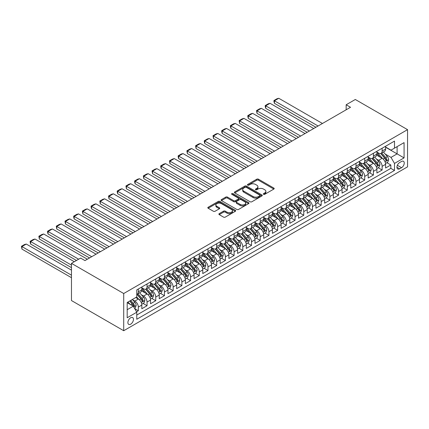 <?xml version="1.0" encoding="UTF-8"?>
<svg xmlns="http://www.w3.org/2000/svg" width="429" height="429" viewBox="0 0 429 429"><rect width="100%" height="100%" fill="white"/><g stroke="black" fill="none" stroke-linecap="round" stroke-linejoin="round"><path stroke-width="0.64" d="M263.567 194.305A0.847 0.488 0 0 0 264.763 194.305L273.841 189.066A1.207 0.697 0 0 0 274.195 188.572A1.207 0.697 0 0 0 273.841 188.079L258.456 179.193A1.207 0.697 0 0 0 256.751 179.193L247.667 184.438A0.847 0.488 0 0 0 247.42 184.781A0.847 0.488 0 0 0 247.667 185.13A0.847 0.488 0 0 0 248.868 185.13L250.043 184.449A3.866 2.231 0 0 1 255.512 184.449L256.794 185.189A3.866 2.231 0 0 1 257.926 186.771A3.866 2.231 0 0 1 256.794 188.347L255.62 189.028A0.847 0.488 0 0 0 255.368 189.371A0.847 0.488 0 0 0 255.62 189.72A0.847 0.488 0 0 0 256.815 189.72L257.99 189.039A3.866 2.231 0 0 1 263.46 189.039L264.741 189.779A3.866 2.231 0 0 1 265.873 191.361A3.866 2.231 0 0 1 264.741 192.937L263.567 193.613A0.847 0.488 0 0 0 263.315 193.962A0.847 0.488 0 0 0 263.567 194.305L263.567 193.613M130.673 324.185A3.941 2.274 120 0 0 133.247 320.71A3.941 2.274 120 0 0 132.647 317.557A3.941 2.274 120 0 0 130.673 317.75A3.941 2.274 120 0 0 128.099 321.224A3.941 2.274 120 0 0 128.705 324.378A3.941 2.274 120 0 0 130.673 324.185M219.23 213.637A1.207 0.697 0 0 0 218.876 214.13A1.207 0.697 0 0 0 219.23 214.623L223.547 217.117A1.207 0.697 0 0 0 225.257 217.117L235.339 211.293A1.207 0.697 0 0 0 235.693 210.8A1.207 0.697 0 0 0 235.339 210.307L219.959 201.426A1.207 0.697 0 0 0 218.248 201.426L208.162 207.245A1.207 0.697 0 0 0 207.808 207.738A1.207 0.697 0 0 0 208.162 208.231L213.379 211.245A1.207 0.697 0 0 0 215.085 211.245L219.401 208.751A1.207 0.697 0 0 0 219.755 208.258A1.207 0.697 0 0 0 219.401 207.765L216.817 206.274A3.234 1.866 0 0 1 215.873 204.949A3.234 1.866 0 0 1 217.868 203.228A3.234 1.866 0 0 1 221.391 203.63L231.515 209.481A3.234 1.866 0 0 1 232.464 210.8A3.234 1.866 0 0 1 230.47 212.521A3.234 1.866 0 0 1 226.946 212.119L225.257 211.143A1.207 0.697 0 0 0 223.547 211.143L219.23 213.637L219.23 214.623M407.55 129.649L355.309 99.485L346.165 104.767L350.52 107.277L84.963 260.596L80.614 258.081L71.471 263.358L123.713 293.522L407.55 129.649L407.55 166.849L123.713 330.721L123.713 293.522M250.128 201.769A1.207 0.697 0 0 0 251.834 201.769L261.921 195.946A1.207 0.697 0 0 0 262.275 195.452A1.207 0.697 0 0 0 261.921 194.959L246.536 186.079A1.207 0.697 0 0 0 244.825 186.079L234.743 191.902A1.207 0.697 0 0 0 234.39 192.396A1.207 0.697 0 0 0 234.743 192.889L250.128 201.769M232.132 194.487A0.847 0.488 0 0 1 232.99 194.61L232.99 193.602L248.632 202.633A1.207 0.697 0 0 1 248.986 203.126A1.207 0.697 0 0 1 248.632 203.619L238.545 209.443A1.207 0.697 0 0 1 236.835 209.443L221.455 200.563L221.455 199.576A1.207 0.697 0 0 0 221.101 200.07A1.207 0.697 0 0 0 221.455 200.563M221.455 199.576L225.772 197.083A1.207 0.697 0 0 1 227.477 197.083L233.719 200.686A1.207 0.697 0 0 0 235.424 200.686L238.288 199.029A1.207 0.697 0 0 0 238.642 198.536A1.207 0.697 0 0 0 238.288 198.042L231.794 194.294A0.847 0.488 0 0 1 231.547 193.951A0.847 0.488 0 0 1 232.068 193.495A0.847 0.488 0 0 1 232.99 193.602M136.529 311.808L138.336 310.762L134.722 308.676M132.668 299.801L134.856 301.061A4.923 2.842 60 0 1 138.336 307.094L141.822 305.083L141.822 308.751L147.045 305.738L143.082 303.448M141.377 294.771L143.559 296.037A4.923 2.842 60 0 1 147.045 302.064L150.525 300.053L150.525 303.727L155.754 300.708L151.791 298.423M150.08 289.747L152.268 291.007A4.923 2.842 60 0 1 155.754 297.04L159.234 295.029L159.234 298.697L164.457 295.683L160.494 293.393M158.789 284.717L160.977 285.982A4.923 2.842 60 0 1 164.457 292.015L167.943 290.004L167.943 293.672L173.166 290.658L169.203 288.368M167.498 279.692L169.68 280.952A4.923 2.842 60 0 1 173.166 286.985L176.646 284.974L176.646 288.647L181.869 285.628L177.912 283.344M176.201 274.667L178.389 275.927A4.923 2.842 60 0 1 181.869 281.96L185.355 279.949L185.355 283.617L190.578 280.604L186.615 278.314M184.91 269.637L187.098 270.903A4.923 2.842 60 0 1 190.578 276.93L194.064 274.919L194.064 278.593L199.287 275.574L195.324 273.289M193.618 264.613L195.801 265.873A4.923 2.842 60 0 1 199.287 271.906L202.767 269.895L202.767 273.563L207.99 270.549L204.032 268.259M202.322 259.583L204.51 260.848A4.923 2.842 60 0 1 207.99 266.881L211.476 264.87L211.476 268.538L216.699 265.524L212.736 263.234M211.03 254.558L213.218 255.818A4.923 2.842 60 0 1 216.699 261.851L220.179 259.84L220.179 263.513L225.407 260.494L221.444 258.21M219.734 249.533L221.922 250.793A4.923 2.842 60 0 1 225.407 256.826L228.888 254.815L228.888 258.483L234.111 255.469L230.148 253.18M228.442 244.503L230.63 245.769A4.923 2.842 60 0 1 234.111 251.796L237.596 249.791L237.596 253.459L242.819 250.439L238.856 248.155M237.151 239.479L239.334 240.739A4.923 2.842 60 0 1 242.819 246.772L246.3 244.761L246.3 248.429L251.523 245.415L247.565 243.125M245.855 234.448L248.042 235.714A4.923 2.842 60 0 1 251.523 241.747L255.008 239.736L255.008 243.404L260.231 240.39L256.269 238.1M254.563 229.424L256.751 230.684A4.923 2.842 60 0 1 260.231 236.717L263.717 234.706L263.717 238.379L268.94 235.36L264.977 233.076M263.272 224.399L265.454 225.659A4.923 2.842 60 0 1 268.94 231.692L272.42 229.681L272.42 233.349L277.643 230.335L273.686 228.046M271.975 219.369L274.163 220.635A4.923 2.842 60 0 1 277.643 226.662L281.129 224.657L281.129 228.325L286.352 225.305L282.389 223.021M280.684 214.344L282.872 215.605A4.923 2.842 60 0 1 286.352 221.637L289.832 219.627L289.832 223.294L295.061 220.281L291.098 217.991M289.393 209.314L291.575 210.58A4.923 2.842 60 0 1 295.061 216.613L298.541 214.602L298.541 218.27L303.764 215.256L299.807 212.966M298.096 204.29L300.284 205.55A4.923 2.842 60 0 1 303.764 211.583L307.25 209.572L307.25 213.245L312.473 210.226L308.51 207.942M306.805 199.265L308.987 200.525A4.923 2.842 60 0 1 312.473 206.558L315.953 204.547L315.953 208.215L321.182 205.201L317.219 202.912M315.508 194.235L317.696 195.501A4.923 2.842 60 0 1 321.182 201.533L324.662 199.523L324.662 203.19L329.885 200.171L325.922 197.887M324.217 189.21L326.405 190.471A4.923 2.842 60 0 1 329.885 196.503L333.371 194.493L333.371 198.16L338.594 195.147L334.631 192.862M332.925 184.18L335.108 185.446A4.923 2.842 60 0 1 338.594 191.479L342.074 189.468L342.074 193.136L347.297 190.122L343.339 187.832M341.629 179.156L343.817 180.416A4.923 2.842 60 0 1 347.297 186.449L350.783 184.438L350.783 188.111L356.006 185.092L352.043 182.808M350.337 174.131L352.525 175.391A4.923 2.842 60 0 1 356.006 181.424L359.491 179.413L359.491 183.081L364.714 180.067L360.751 177.778M359.046 169.101L361.229 170.367A4.923 2.842 60 0 1 364.714 176.399L368.195 174.388L368.195 178.056L373.418 175.037L369.46 172.753M367.75 164.076L369.937 165.337A4.923 2.842 60 0 1 373.418 171.369L376.903 169.358L376.903 173.026L382.126 170.013L382.126 166.345A4.923 2.842 -120 0 0 378.646 160.312L376.458 159.046M378.164 167.728L382.126 170.013M141.822 305.083A4.923 2.842 -120 0 0 138.336 299.051L135.725 297.544M150.525 300.053A4.923 2.842 -120 0 0 147.045 294.026L141.661 290.916M159.234 295.029A4.923 2.842 -120 0 0 155.754 288.996L150.364 285.886M167.943 290.004A4.923 2.842 -120 0 0 164.457 283.971L159.073 280.861M176.646 284.974A4.923 2.842 -120 0 0 173.166 278.941L167.782 275.836M185.355 279.949A4.923 2.842 -120 0 0 181.869 273.916L176.485 270.806M194.064 274.919A4.923 2.842 -120 0 0 190.578 268.892L185.194 265.782M202.767 269.895A4.923 2.842 -120 0 0 199.287 263.862L193.903 260.752M211.476 264.87A4.923 2.842 -120 0 0 207.99 258.837L202.606 255.727M220.179 259.84A4.923 2.842 -120 0 0 216.699 253.807L211.315 250.702M228.888 254.815A4.923 2.842 -120 0 0 225.407 248.782L220.018 245.672M237.596 249.791A4.923 2.842 -120 0 0 234.111 243.758L228.727 240.648M246.3 244.761A4.923 2.842 -120 0 0 242.819 238.728L237.435 235.623M255.008 239.736A4.923 2.842 -120 0 0 251.523 233.703L246.139 230.593M263.717 234.706A4.923 2.842 -120 0 0 260.231 228.673L254.847 225.568M272.42 229.681A4.923 2.842 -120 0 0 268.94 223.648L263.556 220.538M281.129 224.657A4.923 2.842 -120 0 0 277.643 218.624L272.259 215.514M289.832 219.627A4.923 2.842 -120 0 0 286.352 213.594L280.968 210.489M298.541 214.602A4.923 2.842 -120 0 0 295.061 208.569L289.677 205.459M307.25 209.572A4.923 2.842 -120 0 0 303.764 203.539L298.38 200.434M315.953 204.547A4.923 2.842 -120 0 0 312.473 198.514L307.089 195.404M324.662 199.523A4.923 2.842 -120 0 0 321.182 193.49L315.792 190.379M333.371 194.493A4.923 2.842 -120 0 0 329.885 188.46L324.501 185.355M342.074 189.468A4.923 2.842 -120 0 0 338.594 183.435L333.21 180.325M350.783 184.438A4.923 2.842 -120 0 0 347.297 178.405L341.913 175.3M359.491 179.413A4.923 2.842 -120 0 0 356.006 173.38L350.622 170.27M368.195 174.388A4.923 2.842 -120 0 0 364.714 168.356L359.33 165.245M376.903 169.358A4.923 2.842 -120 0 0 373.418 163.326L368.034 160.221M401.544 161.465L399.624 162.575A3.818 2.204 120 0 0 397.131 165.937A3.818 2.204 120 0 0 397.721 168.994A3.818 2.204 120 0 0 399.624 168.806L401.544 167.701A3.818 2.204 120 0 0 404.038 164.339A3.818 2.204 120 0 0 403.453 161.277A3.818 2.204 120 0 0 401.544 161.465M127.193 309.706L133.29 306.188L136.771 312.221L136.771 319.256L394.492 170.463L394.492 163.428L391.007 157.395L385.167 154.022M136.771 312.221L127.193 317.75L127.193 302.466L136.771 296.938L136.771 289.902L394.492 141.109L394.492 148.144L404.07 142.616L404.07 157.899L394.492 163.428M141.822 287.789L143.559 288.797A4.923 2.842 60 0 0 146.026 289.039L149.507 287.028A4.923 2.842 -120 0 0 150.525 284.776L150.525 281.96M150.525 282.765L152.268 283.767A4.923 2.842 60 0 0 154.73 284.014L158.215 282.003A4.923 2.842 -120 0 0 159.234 279.746L159.234 276.93M159.234 277.735L160.977 278.743A4.923 2.842 60 0 0 163.438 278.984L166.919 276.973A4.923 2.842 -120 0 0 167.943 274.721L167.943 271.906M167.943 272.71L169.68 273.713A4.923 2.842 60 0 0 172.147 273.959L175.627 271.948A4.923 2.842 -120 0 0 176.646 269.696L176.646 266.881M176.646 267.685L178.389 268.688A4.923 2.842 60 0 0 180.85 268.935L184.336 266.924A4.923 2.842 -120 0 0 185.355 264.666L185.355 261.851M185.355 262.655L187.098 263.663A4.923 2.842 60 0 0 189.559 263.905L193.039 261.894A4.923 2.842 -120 0 0 194.064 259.642L194.064 256.826M194.064 257.631L195.801 258.633A4.923 2.842 60 0 0 198.262 258.88L201.748 256.869A4.923 2.842 -120 0 0 202.767 254.612L202.767 251.796M202.767 252.601L204.51 253.609A4.923 2.842 60 0 0 206.971 253.85L210.457 251.839A4.923 2.842 -120 0 0 211.476 249.587L211.476 246.772M211.476 247.576L213.218 248.579A4.923 2.842 60 0 0 215.68 248.825L219.16 246.814A4.923 2.842 -120 0 0 220.179 244.562L220.179 241.747M220.179 242.551L221.922 243.554A4.923 2.842 60 0 0 224.383 243.801L227.869 241.79A4.923 2.842 -120 0 0 228.888 239.532L228.888 236.717M228.888 237.521L230.63 238.529A4.923 2.842 60 0 0 233.092 238.771L236.572 236.76A4.923 2.842 -120 0 0 237.596 234.507L237.596 231.692M237.596 232.497L239.334 233.499A4.923 2.842 60 0 0 241.8 233.746L245.281 231.735A4.923 2.842 -120 0 0 246.3 229.477L246.3 226.662M246.3 227.467L248.042 228.475A4.923 2.842 60 0 0 250.504 228.716L253.989 226.705A4.923 2.842 -120 0 0 255.008 224.453L255.008 221.637M255.008 222.442L256.751 223.45A4.923 2.842 60 0 0 259.213 223.691L262.693 221.68A4.923 2.842 -120 0 0 263.717 219.428L263.717 216.613M263.717 217.417L265.454 218.42A4.923 2.842 60 0 0 267.921 218.667L271.401 216.656A4.923 2.842 -120 0 0 272.42 214.398L272.42 211.583M272.42 212.387L274.163 213.395A4.923 2.842 60 0 0 276.625 213.637L280.11 211.626A4.923 2.842 -120 0 0 281.129 209.373L281.129 206.558M281.129 207.363L282.872 208.365A4.923 2.842 60 0 0 285.333 208.612L288.814 206.601A4.923 2.842 -120 0 0 289.832 204.343L289.832 201.528M289.832 202.332L291.575 203.341A4.923 2.842 60 0 0 294.037 203.582L297.522 201.571A4.923 2.842 -120 0 0 298.541 199.319L298.541 196.503M298.541 197.308L300.284 198.316A4.923 2.842 60 0 0 302.745 198.557L306.231 196.546A4.923 2.842 -120 0 0 307.25 194.294L307.25 191.479M307.25 192.283L308.987 193.286A4.923 2.842 60 0 0 311.454 193.533L314.934 191.522A4.923 2.842 -120 0 0 315.953 189.264L315.953 186.449M315.953 187.253L317.696 188.261A4.923 2.842 60 0 0 320.157 188.503L323.643 186.492A4.923 2.842 -120 0 0 324.662 184.239L324.662 181.424M324.662 182.228L326.405 183.231A4.923 2.842 60 0 0 328.866 183.478L332.346 181.467A4.923 2.842 -120 0 0 333.371 179.209L333.371 176.394M333.371 177.198L335.108 178.207A4.923 2.842 60 0 0 337.575 178.448L341.055 176.437A4.923 2.842 -120 0 0 342.074 174.185L342.074 171.369M342.074 172.174L343.817 173.182A4.923 2.842 60 0 0 346.278 173.423L349.764 171.412A4.923 2.842 -120 0 0 350.783 169.16L350.783 166.345M350.783 167.149L352.525 168.152A4.923 2.842 60 0 0 354.987 168.399L358.467 166.388A4.923 2.842 -120 0 0 359.491 164.13L359.491 161.315M359.491 162.119L361.229 163.127A4.923 2.842 60 0 0 363.695 163.369L367.176 161.358A4.923 2.842 -120 0 0 368.195 159.105L368.195 156.29M368.195 157.094L369.937 158.097A4.923 2.842 60 0 0 372.399 158.344L375.884 156.333A4.923 2.842 -120 0 0 376.903 154.075L376.903 151.26M136.771 315.036L390.835 168.356L390.835 164.988L385.607 168.002L385.607 164.334A4.923 2.842 -120 0 0 382.126 158.301L376.742 155.191M376.903 152.064L378.646 153.073A4.923 2.842 -120 0 0 381.108 153.314A4.923 2.842 -120 0 0 382.126 151.062L382.126 148.246M381.108 153.314L384.588 151.308A4.923 2.842 -120 0 0 385.607 149.051L385.607 146.235M138.336 288.996L138.336 291.811A4.923 2.842 60 0 1 137.318 294.069A4.923 2.842 60 0 1 136.771 294.267M137.318 294.069L140.803 292.058A4.923 2.842 -120 0 0 141.822 289.8L141.822 286.985M147.045 283.971L147.045 286.786A4.923 2.842 60 0 1 146.026 289.039M155.754 278.941L155.754 281.756A4.923 2.842 60 0 1 154.73 284.014M164.457 273.916L164.457 276.732A4.923 2.842 60 0 1 163.438 278.984M173.166 268.892L173.166 271.707A4.923 2.842 60 0 1 172.147 273.959M181.869 263.862L181.869 266.677A4.923 2.842 60 0 1 180.85 268.935M190.578 258.837L190.578 261.652A4.923 2.842 60 0 1 189.559 263.905M199.287 253.807L199.287 256.622A4.923 2.842 60 0 1 198.262 258.88M207.99 248.782L207.99 251.598A4.923 2.842 60 0 1 206.971 253.85M216.699 243.758L216.699 246.573A4.923 2.842 60 0 1 215.68 248.825M225.407 238.728L225.407 241.543A4.923 2.842 60 0 1 224.383 243.801M234.111 233.703L234.111 236.518A4.923 2.842 60 0 1 233.092 238.771M242.819 228.673L242.819 231.488A4.923 2.842 60 0 1 241.8 233.746M251.523 223.648L251.523 226.464A4.923 2.842 60 0 1 250.504 228.716M260.231 218.624L260.231 221.439A4.923 2.842 60 0 1 259.213 223.691M268.94 213.594L268.94 216.409A4.923 2.842 60 0 1 267.921 218.667M277.643 208.569L277.643 211.384A4.923 2.842 60 0 1 276.625 213.637M286.352 203.539L286.352 206.354A4.923 2.842 60 0 1 285.333 208.612M295.061 198.514L295.061 201.33A4.923 2.842 60 0 1 294.037 203.582M303.764 193.49L303.764 196.305A4.923 2.842 60 0 1 302.745 198.557M312.473 188.46L312.473 191.275A4.923 2.842 60 0 1 311.454 193.533M321.182 183.435L321.182 186.25A4.923 2.842 60 0 1 320.157 188.503M329.885 178.405L329.885 181.22A4.923 2.842 60 0 1 328.866 183.478M338.594 173.38L338.594 176.196A4.923 2.842 60 0 1 337.575 178.448M347.297 168.356L347.297 171.171A4.923 2.842 60 0 1 346.278 173.423M356.006 163.326L356.006 166.141A4.923 2.842 60 0 1 354.987 168.399M364.714 158.301L364.714 161.116A4.923 2.842 60 0 1 363.695 163.369M373.418 153.271L373.418 156.086A4.923 2.842 60 0 1 372.399 158.344M373.418 171.369L373.418 175.037M364.714 176.399L364.714 180.067M356.006 181.424L356.006 185.092M347.297 186.449L347.297 190.122M338.594 191.479L338.594 195.147M329.885 196.503L329.885 200.171M321.182 201.533L321.182 205.201M312.473 206.558L312.473 210.226M303.764 211.583L303.764 215.256M295.061 216.613L295.061 220.281M286.352 221.637L286.352 225.305M277.643 226.662L277.643 230.335M268.94 231.692L268.94 235.36M260.231 236.717L260.231 240.39M251.523 241.747L251.523 245.415M242.819 246.772L242.819 250.439M234.111 251.796L234.111 255.469M225.407 256.826L225.407 260.494M216.699 261.851L216.699 265.524M207.99 266.881L207.99 270.549M199.287 271.906L199.287 275.574M190.578 276.93L190.578 280.604M181.869 281.96L181.869 285.628M173.166 286.985L173.166 290.658M164.457 292.015L164.457 295.683M155.754 297.04L155.754 300.708M147.045 302.064L147.045 305.738M138.336 307.094L138.336 310.762M133.29 306.188L127.193 302.67M391.007 157.395L397.104 153.877L397.104 146.638L404.07 142.616M385.607 147.244L404.07 157.899M385.607 147.04L391.007 150.155L394.492 148.144M71.471 263.358L71.471 300.557L123.713 330.721M346.165 104.767L346.165 109.792M386.872 162.698L390.835 164.988M390.835 168.356L394.492 170.463M263.905 194.428L264.741 193.94A3.866 2.231 0 0 0 265.873 192.364L265.873 191.361M257.926 186.771L257.926 187.773A3.866 2.231 0 0 1 256.794 189.355L255.957 189.838M273.825 189.071L258.456 180.201A1.207 0.697 0 0 0 256.751 180.201L248.005 185.248M261.904 195.956L246.536 187.082A1.207 0.697 0 0 0 244.825 187.082L234.76 192.894M259.781 195.801A0.847 0.488 0 0 0 260.033 195.452A0.847 0.488 0 0 0 259.781 195.109L246.278 187.312A0.847 0.488 0 0 0 245.082 187.312L243.844 188.025A3.866 2.231 0 0 0 242.712 189.607A3.866 2.231 0 0 0 243.844 191.184L253.072 196.514A3.866 2.231 0 0 0 258.542 196.514L259.781 195.801L259.781 196.804A0.847 0.488 0 0 0 260.033 196.461L260.033 195.452M242.712 189.607L242.712 190.61A3.866 2.231 0 0 0 243.844 192.192L243.844 191.184M259.781 196.804L258.542 197.522A3.866 2.231 0 0 1 253.072 197.522L243.844 192.192M221.471 200.568L225.772 198.085L225.772 197.083M238.642 198.536L238.642 199.544A1.207 0.697 0 0 1 238.288 200.037L235.424 201.689A1.207 0.697 0 0 1 233.719 201.689L227.477 198.085A1.207 0.697 0 0 0 225.772 198.085M232.99 194.61L248.616 203.63M240.192 204.424A3.234 1.866 0 0 0 243.715 204.826A3.234 1.866 0 0 0 245.71 203.099A3.234 1.866 0 0 0 244.766 201.78L241.195 199.721A1.207 0.697 0 0 0 239.484 199.721L236.626 201.373A1.207 0.697 0 0 0 236.272 201.866A1.207 0.697 0 0 0 236.626 202.359L240.192 204.424L240.192 205.427A3.234 1.866 0 0 0 243.715 205.829A3.234 1.866 0 0 0 245.71 204.107L245.71 203.099M236.272 201.866L236.272 202.874A1.207 0.697 0 0 0 236.626 203.367L236.626 202.359M240.192 205.427L236.626 203.367M232.464 210.8L232.464 211.803A3.234 1.866 0 0 1 230.47 213.529A3.234 1.866 0 0 1 226.946 213.122L225.257 212.151A1.207 0.697 0 0 0 223.547 212.151L219.246 214.634M215.873 204.949L215.873 205.958A3.234 1.866 0 0 0 216.817 207.277L216.817 206.274M219.385 208.762L216.817 207.277M235.323 211.304L219.959 202.429A1.207 0.697 0 0 0 218.248 202.429L208.178 208.242M385.537 163.47L387.784 162.173L388.658 159.658A3.26 1.882 -120 0 0 387.387 156.596L383.408 151.989M318.087 126.003L274.426 100.794L278.775 98.279L322.442 123.488M382.609 158.617L377.89 153.158A9.422 5.438 -120 0 0 376.903 152.123M274.426 103.309L273.943 101.523L273.943 100.52L274.426 100.794L274.426 103.309L315.91 127.257M380.024 157.084L377.386 154.032A7.819 4.515 -120 0 0 376.903 153.507M380.662 153.491L384.684 158.151A3.26 1.882 60 0 1 385.848 160.398C386.341 161.057 386.69 160.854 386.894 159.797A3.26 1.882 -120 0 0 385.73 157.55L381.751 152.944M380.898 153.416L385.221 158.424A1.662 0.96 60 0 1 385.644 159.073L386.894 159.797M385.848 160.398L386.089 160.789M273.943 100.52L276.995 98.756L278.775 98.279M376.828 168.495L379.08 167.197L379.949 164.682A3.26 1.882 -120 0 0 378.678 161.62L374.699 157.014M309.379 131.027L265.717 105.818L270.072 103.309L313.733 128.518M373.906 163.647L369.187 158.183A9.422 5.438 -120 0 0 368.195 157.148M265.717 108.333L265.24 106.548L265.24 105.545L265.717 105.818L265.717 108.333L307.207 132.288M371.316 162.114L368.677 159.057A7.819 4.515 -120 0 0 368.195 158.532M371.954 158.521L375.981 163.181A3.26 1.882 60 0 1 377.145 165.428C377.633 166.082 377.981 165.884 378.19 164.822A3.26 1.882 -120 0 0 377.027 162.575L373.048 157.969M372.195 158.446L376.517 163.449A1.662 0.96 60 0 1 376.935 164.098L378.19 164.822M377.145 165.428L377.381 165.814M265.24 105.545L268.286 103.786L270.072 103.309M368.125 173.525L370.372 172.222L371.241 169.712A3.26 1.882 -120 0 0 369.97 166.645L365.996 162.044M300.675 136.057L257.009 110.848L261.363 108.333L305.03 133.542M365.197 168.672L360.478 163.208A9.422 5.438 -120 0 0 359.491 162.173M257.009 113.363L256.531 110.569L257.009 110.848L257.009 113.363L298.498 137.312M362.607 167.138L359.969 164.082A7.819 4.515 -120 0 0 359.491 163.562M363.25 163.546L367.272 168.206A3.26 1.882 60 0 1 368.436 170.452C368.924 171.112 369.272 170.908 369.482 169.852A3.26 1.882 -120 0 0 368.318 167.605L364.339 162.999M363.486 163.47L367.809 168.479A1.662 0.96 60 0 1 368.227 169.128L369.482 169.852M368.436 170.452L368.672 170.839M256.531 110.569L259.577 108.81L261.363 108.333M359.416 178.55L361.663 177.252L362.537 174.737A3.26 1.882 -120 0 0 361.266 171.675L357.287 167.069M291.967 141.082L248.305 115.873L252.66 113.363L296.321 138.572M356.488 173.697L351.775 168.238A9.422 5.438 -120 0 0 350.783 167.203M248.305 118.388L247.823 116.602L247.823 115.599L248.305 115.873L248.305 118.388L289.789 142.342M353.904 172.168L351.265 169.112A7.819 4.515 -120 0 0 350.783 168.586M354.542 168.576L358.564 173.23A3.26 1.882 60 0 1 359.727 175.482C360.221 176.137 360.569 175.933 360.773 174.876A3.26 1.882 -120 0 0 359.609 172.63L355.63 168.023M354.778 168.495L359.105 173.504A1.662 0.96 60 0 1 359.523 174.153L360.773 174.876M359.727 175.482L359.969 175.869M247.823 115.599L250.874 113.841L252.66 113.363M350.707 183.58L352.96 182.277L353.828 179.767A3.26 1.882 -120 0 0 352.558 176.7L348.579 172.093M283.263 146.112L239.597 120.903L243.951 118.388L287.612 143.597M347.785 178.727L343.066 173.262A9.422 5.438 -120 0 0 342.074 172.227M239.597 123.413L239.119 120.624L239.597 120.903L239.597 123.413L281.086 147.367M345.195 177.193L342.556 174.136A7.819 4.515 -120 0 0 342.074 173.611M345.833 173.6L349.86 178.26A3.26 1.882 60 0 1 351.024 180.507C351.512 181.161 351.86 180.963 352.07 179.901A3.26 1.882 -120 0 0 350.906 177.654L346.927 173.048M346.074 173.525L350.396 178.528A1.662 0.96 60 0 1 350.815 179.183L352.07 179.901M351.024 180.507L351.26 180.893M239.119 120.624L242.165 118.865L243.951 118.388M342.004 188.604L344.251 187.307L345.12 184.792A3.26 1.882 -120 0 0 343.854 181.73L339.875 177.123M274.555 151.137L230.888 125.928L235.242 123.413L278.909 148.622M339.076 183.751L334.357 178.292A9.422 5.438 -120 0 0 333.371 177.257M230.888 128.443L230.411 126.657L230.411 125.654L230.888 125.928L230.888 128.443L272.377 152.392M336.492 182.218L333.848 179.166A7.819 4.515 -120 0 0 333.371 178.641M337.13 178.625L341.152 183.285A3.26 1.882 60 0 1 342.315 185.532C342.809 186.191 343.157 185.988 343.361 184.931A3.26 1.882 -120 0 0 342.197 182.684L338.218 178.078M337.366 178.55L341.688 183.558A1.662 0.96 60 0 1 342.106 184.207L343.361 184.931M342.315 185.532L342.551 185.923M230.411 125.654L233.456 123.89L235.242 123.413M333.295 193.629L335.548 192.331L336.416 189.816A3.26 1.882 -120 0 0 335.146 186.754L331.167 182.148M265.846 156.161L222.184 130.952L226.539 128.443L270.2 153.652M330.368 188.781L325.654 183.317A9.422 5.438 -120 0 0 324.662 182.282M222.184 133.467L221.707 131.682L221.707 130.679L222.184 130.952L222.184 133.467L263.669 157.422M327.783 187.248L325.144 184.191A7.819 4.515 -120 0 0 324.662 183.666M328.421 183.655L332.448 188.315A3.26 1.882 60 0 1 333.612 190.562C334.1 191.216 334.448 191.018 334.652 189.956A3.26 1.882 -120 0 0 333.489 187.709L329.515 183.103M328.657 183.58L332.984 188.583A1.662 0.96 60 0 1 333.403 189.232L334.652 189.956M333.612 190.562L333.848 190.948M221.707 130.679L224.753 128.92L226.539 128.443M324.587 198.659L326.839 197.356L327.708 194.846A3.26 1.882 -120 0 0 326.437 191.779L322.458 187.178M257.143 161.191L213.476 135.982L217.83 133.467L261.492 158.676M321.664 193.806L316.945 188.342A9.422 5.438 -120 0 0 315.953 187.307M213.476 138.497L212.999 135.703L213.476 135.982L213.476 138.497L254.965 162.446M319.074 192.272L316.436 189.216A7.819 4.515 -120 0 0 315.953 188.696M319.718 188.68L323.739 193.34A3.26 1.882 60 0 1 324.903 195.586C325.391 196.246 325.74 196.042 325.949 194.986A3.26 1.882 -120 0 0 324.785 192.739L320.806 188.133M319.954 188.604L324.276 193.613A1.662 0.96 60 0 1 324.694 194.262L325.949 194.986M324.903 195.586L325.139 195.973M212.999 135.703L216.044 133.945L217.83 133.467M315.883 203.684L318.13 202.386L319.004 199.871A3.26 1.882 -120 0 0 317.733 196.809L313.755 192.203M248.434 166.216L204.772 141.007L209.121 138.497L252.788 163.706M312.956 198.831L308.236 193.372A9.422 5.438 -120 0 0 307.25 192.337M204.772 143.522L204.29 141.736L204.29 140.733L204.772 141.007L204.772 143.522L246.257 167.476M310.371 197.302L307.732 194.246A7.819 4.515 -120 0 0 307.25 193.72M311.009 193.71L315.031 198.364A3.26 1.882 60 0 1 316.194 200.616C316.688 201.271 317.036 201.067 317.24 200.011A3.26 1.882 -120 0 0 316.076 197.764L312.098 193.157M311.245 193.629L315.567 198.638A1.662 0.96 60 0 1 315.985 199.287L317.24 200.011M316.194 200.616L316.436 201.003M204.29 140.733L207.341 138.975L209.121 138.497M307.175 208.708L309.427 207.411L310.296 204.901A3.26 1.882 -120 0 0 309.025 201.834L305.046 197.227M239.725 171.246L196.064 146.037L200.418 143.522L244.08 168.731M304.252 203.861L299.533 198.396A9.422 5.438 -120 0 0 298.541 197.361M196.064 148.547L195.586 145.758L196.064 146.037L196.064 148.547L237.548 172.501M301.662 202.327L299.024 199.271A7.819 4.515 -120 0 0 298.541 198.745M302.3 198.734L306.327 203.394A3.26 1.882 60 0 1 307.491 205.641C307.979 206.295 308.328 206.097 308.531 205.035A3.26 1.882 -120 0 0 307.373 202.788L303.394 198.182M302.536 198.659L306.864 203.662A1.662 0.96 60 0 1 307.282 204.317L308.531 205.035M307.491 205.641L307.727 206.027M195.586 145.758L198.632 143.999L200.418 143.522M298.466 213.739L300.718 212.441L301.587 209.926A3.26 1.882 -120 0 0 300.316 206.864L296.342 202.257M231.022 176.271L187.355 151.062L191.709 148.547L235.376 173.756M295.543 208.885L290.824 203.426A9.422 5.438 -120 0 0 289.832 202.391M187.355 153.577L186.878 150.783L187.355 151.062L187.355 153.577L228.845 177.526M292.953 207.352L290.315 204.301A7.819 4.515 -120 0 0 289.832 203.775M293.597 203.759L297.619 208.419A3.26 1.882 60 0 1 298.782 210.666C299.27 211.325 299.619 211.122 299.828 210.065A3.26 1.882 -120 0 0 298.664 207.818L294.685 203.212M293.833 203.684L298.155 208.692A1.662 0.96 60 0 1 298.573 209.341L299.828 210.065M298.782 210.666L299.018 211.052M186.878 150.783L189.924 149.024L191.709 148.547M289.763 218.763L292.01 217.465L292.884 214.95A3.26 1.882 -120 0 0 291.613 211.888L287.634 207.282M222.313 181.295L178.652 156.086L183.006 153.577L226.668 178.786M286.835 213.915L282.116 208.451A9.422 5.438 -120 0 0 281.129 207.416M178.652 158.601L178.169 156.816L178.169 155.813L178.652 156.086L178.652 158.601L220.136 182.556M284.25 212.382L281.612 209.325A7.819 4.515 -120 0 0 281.129 208.8M284.888 208.789L288.91 213.449A3.26 1.882 60 0 1 290.074 215.696C290.567 216.35 290.916 216.152 291.119 215.09A3.26 1.882 -120 0 0 289.956 212.843L285.977 208.237M285.124 208.714L289.446 213.717A1.662 0.96 60 0 1 289.87 214.366L291.119 215.09M290.074 215.696L290.315 216.082M178.169 155.813L181.22 154.054L183.006 153.577M281.054 223.793L283.306 222.49L284.175 219.98A3.26 1.882 -120 0 0 282.904 216.913L278.925 212.307M213.61 186.325L169.943 161.116L174.297 158.601L217.959 183.81M278.131 218.94L273.412 213.476A9.422 5.438 -120 0 0 272.42 212.441M169.943 163.631L169.466 160.837L169.943 161.116L169.943 163.631L211.433 187.58M275.541 217.406L272.903 214.35A7.819 4.515 -120 0 0 272.42 213.824M276.179 213.814L280.207 218.474A3.26 1.882 60 0 1 281.37 220.721C281.858 221.375 282.207 221.176 282.416 220.12A3.26 1.882 -120 0 0 281.252 217.868L277.273 213.267M276.421 213.739L280.743 218.747A1.662 0.96 60 0 1 281.161 219.396L282.416 220.12M281.37 220.721L281.606 221.107M169.466 160.837L172.512 159.079L174.297 158.601M272.351 228.818L274.598 227.52L275.466 225.005A3.26 1.882 -120 0 0 274.195 221.943L270.222 217.337M204.901 191.35L161.234 166.141L165.589 163.631L209.255 188.84M269.423 223.965L264.704 218.506A9.422 5.438 -120 0 0 263.717 217.471M161.234 168.656L160.757 166.87L160.757 165.867L161.234 166.141L161.234 168.656L202.724 192.61M266.838 222.436L264.194 219.38A7.819 4.515 -120 0 0 263.717 218.854M267.476 218.844L271.498 223.498A3.26 1.882 60 0 1 272.662 225.751C273.155 226.405 273.498 226.201 273.707 225.145A3.26 1.882 -120 0 0 272.544 222.898L268.565 218.291M267.712 218.763L272.034 223.772A1.662 0.96 60 0 1 272.453 224.421L273.707 225.145M272.662 225.751L272.898 226.137M160.757 165.867L163.803 164.109L165.589 163.631M263.642 233.843L265.889 232.545L266.763 230.03A3.26 1.882 -120 0 0 265.492 226.968L261.513 222.361M196.192 196.38L152.531 171.171L156.885 168.656L200.547 193.865M260.714 228.995L256 223.53A9.422 5.438 -120 0 0 255.008 222.495M152.531 173.681L152.048 170.892L152.531 171.171L152.531 173.681L194.015 197.635M258.129 227.461L255.491 224.405A7.819 4.515 -120 0 0 255.008 223.879M258.767 223.868L262.795 228.528A3.26 1.882 60 0 1 263.953 230.775C264.446 231.429 264.795 231.231 264.999 230.169A3.26 1.882 -120 0 0 263.835 227.922L259.861 223.316M259.003 223.793L263.331 228.796A1.662 0.96 60 0 1 263.749 229.451L264.999 230.169M263.953 230.775L264.194 231.161M152.048 170.892L155.1 169.133L156.885 168.656M254.933 238.873L257.185 237.575L258.054 235.06A3.26 1.882 -120 0 0 256.783 231.998L252.804 227.391M187.489 201.405L143.822 176.196L148.177 173.681L191.838 198.89M252.011 234.019L247.292 228.56A9.422 5.438 -120 0 0 246.3 227.52M143.822 178.711L143.345 175.917L143.822 176.196L143.822 178.711L185.312 202.66M249.421 232.486L246.782 229.435A7.819 4.515 -120 0 0 246.3 228.909M250.064 228.893L254.086 233.553A3.26 1.882 60 0 1 255.25 235.8C255.738 236.459 256.086 236.256 256.295 235.199A3.26 1.882 -120 0 0 255.132 232.952L251.153 228.346M250.3 228.818L254.622 233.826A1.662 0.96 60 0 1 255.041 234.475L256.295 235.199M255.25 235.8L255.486 236.186M143.345 175.917L146.391 174.158L148.177 173.681M246.23 243.897L248.477 242.599L249.351 240.084A3.26 1.882 -120 0 0 248.08 237.023L244.101 232.416M178.78 206.429L135.119 181.22L139.468 178.711L183.135 203.92M243.302 239.05L238.583 233.585A9.422 5.438 -120 0 0 237.596 232.55M135.119 183.735L134.636 181.95L134.636 180.947L135.119 181.22L135.119 183.735L176.603 207.69M240.717 237.516L238.079 234.459A7.819 4.515 -120 0 0 237.596 233.934M241.355 233.923L245.377 238.583A3.26 1.882 60 0 1 246.541 240.83C247.034 241.484 247.383 241.286 247.587 240.224A3.26 1.882 -120 0 0 246.423 237.977L242.444 233.371M241.591 233.848L245.914 238.851A1.662 0.96 60 0 1 246.332 239.5L247.587 240.224M246.541 240.83L246.777 241.216M134.636 180.947L137.682 179.188L139.468 178.711M237.521 248.927L239.773 247.624L240.642 245.115A3.26 1.882 -120 0 0 239.371 242.047L235.392 237.441M170.072 211.459L126.41 186.25L130.765 183.735L174.426 208.944M234.593 244.074L229.88 238.61A9.422 5.438 -120 0 0 228.888 237.575M126.41 188.765L125.933 185.972L126.41 186.25L126.41 188.765L167.895 212.714M232.009 242.541L229.37 239.484A7.819 4.515 -120 0 0 228.888 238.958M232.647 238.948L236.674 243.608A3.26 1.882 60 0 1 237.838 245.855C238.326 246.509 238.674 246.31 238.878 245.254A3.26 1.882 -120 0 0 237.714 243.002L233.741 238.401M232.883 238.873L237.21 243.876A1.662 0.96 60 0 1 237.628 244.53L238.878 245.254M237.838 245.855L238.074 246.241M125.933 185.972L128.979 184.213L130.765 183.735M228.813 253.952L231.065 252.654L231.933 250.139A3.26 1.882 -120 0 0 230.663 247.077L226.684 242.471M161.368 216.484L117.702 191.275L122.056 188.765L165.723 213.974M225.89 249.099L221.171 243.64A9.422 5.438 -120 0 0 220.179 242.605M117.702 193.79L117.224 192.004L117.224 191.002L117.702 191.275L117.702 193.79L159.191 217.744M223.3 247.571L220.662 244.514A7.819 4.515 -120 0 0 220.179 243.988M223.943 243.978L227.965 248.632A3.26 1.882 60 0 1 229.129 250.885C229.617 251.539 229.965 251.335 230.175 250.279A3.26 1.882 -120 0 0 229.011 248.032L225.032 243.425M224.179 243.897L228.501 248.906A1.662 0.96 60 0 1 228.92 249.555L230.175 250.279M229.129 250.885L229.365 251.271M117.224 191.002L120.27 189.243L122.056 188.765M220.109 258.977L222.356 257.679L223.23 255.164A3.26 1.882 -120 0 0 221.959 252.102L217.98 247.495M152.66 221.514L108.998 196.305L113.347 193.79L157.014 218.999M217.181 254.129L212.462 248.664A9.422 5.438 -120 0 0 211.476 247.63M108.998 198.815L108.516 196.026L108.998 196.305L108.998 198.815L150.482 222.769M214.597 252.595L211.958 249.539A7.819 4.515 -120 0 0 211.476 249.013M215.235 249.002L219.257 253.662A3.26 1.882 60 0 1 220.42 255.909C220.914 256.563 221.262 256.365 221.466 255.303A3.26 1.882 -120 0 0 220.302 253.056L216.323 248.45M215.471 248.927L219.793 253.93A1.662 0.96 60 0 1 220.211 254.585L221.466 255.303M220.42 255.909L220.662 256.295M108.516 196.026L111.567 194.267L113.347 193.79M211.4 264.007L213.653 262.709L214.521 260.194A3.26 1.882 -120 0 0 213.251 257.132L209.272 252.525M143.951 226.539L100.289 201.33L104.644 198.815L148.305 224.024M208.478 259.154L203.759 253.695A9.422 5.438 -120 0 0 202.767 252.654M100.289 203.845L99.812 201.051L100.289 201.33L100.289 203.845L141.779 227.794M205.888 257.62L203.249 254.569A7.819 4.515 -120 0 0 202.767 254.043M206.526 254.027L210.553 258.687A3.26 1.882 60 0 1 211.717 260.934C212.205 261.593 212.553 261.39 212.757 260.333A3.26 1.882 -120 0 0 211.599 258.086L207.62 253.48M206.762 253.952L211.089 258.96A1.662 0.96 60 0 1 211.508 259.609L212.757 260.333M211.717 260.934L211.953 261.32M99.812 201.051L102.858 199.292L104.644 198.815M202.697 269.031L204.944 267.734L205.813 265.219A3.26 1.882 -120 0 0 204.542 262.157L200.568 257.55M135.248 231.563L91.581 206.354L95.935 203.845L139.602 229.054M199.769 264.184L195.05 258.719A9.422 5.438 -120 0 0 194.064 257.684M91.581 208.869L91.104 207.084L91.104 206.081L91.581 206.354L91.581 208.869L133.07 232.824M197.179 262.65L194.541 259.593A7.819 4.515 -120 0 0 194.064 259.068M197.823 259.057L201.844 263.717A3.26 1.882 60 0 1 203.008 265.964C203.496 266.618 203.845 266.42 204.054 265.358A3.26 1.882 -120 0 0 202.89 263.111L198.911 258.505M198.059 258.982L202.381 263.985A1.662 0.96 60 0 1 202.799 264.634L204.054 265.358M203.008 265.964L203.244 266.35M91.104 206.081L94.149 204.322L95.935 203.845M193.988 274.061L196.235 272.758L197.109 270.249A3.26 1.882 -120 0 0 195.838 267.181L191.86 262.575M126.539 236.594L82.877 211.384L87.232 208.869L130.893 234.078M191.061 269.208L186.347 263.744A9.422 5.438 -120 0 0 185.355 262.709M82.877 213.899L82.395 211.106L82.877 211.384L82.877 213.899L124.362 237.848M188.476 267.675L185.837 264.618A7.819 4.515 -120 0 0 185.355 264.092M189.114 264.082L193.136 268.742A3.26 1.882 60 0 1 194.299 270.989C194.793 271.643 195.141 271.444 195.345 270.388A3.26 1.882 -120 0 0 194.181 268.136L190.203 263.535M189.35 264.007L193.672 269.01A1.662 0.96 60 0 1 194.096 269.664L195.345 270.388M194.299 270.989L194.541 271.375M82.395 211.106L85.446 209.347L87.232 208.869M185.28 279.086L187.532 277.788L188.401 275.273A3.26 1.882 -120 0 0 187.13 272.211L183.151 267.605M117.836 241.618L74.169 216.409L78.523 213.894L122.185 239.109M182.357 274.233L177.638 268.774A9.422 5.438 -120 0 0 176.646 267.739M74.169 218.924L73.691 217.138L73.691 216.136L74.169 216.409L74.169 218.924L115.658 242.878M179.767 272.705L177.129 269.648A7.819 4.515 -120 0 0 176.646 269.122M180.405 269.112L184.432 273.766A3.26 1.882 60 0 1 185.596 276.013C186.084 276.673 186.433 276.469 186.642 275.413A3.26 1.882 -120 0 0 185.478 273.166L181.499 268.559M180.647 269.031L184.969 274.04A1.662 0.96 60 0 1 185.387 274.689L186.642 275.413M185.596 276.013L185.832 276.405M73.691 216.136L76.737 214.377L78.523 213.894M176.576 284.111L178.823 282.813L179.692 280.298A3.26 1.882 -120 0 0 178.426 277.236L174.447 272.63M109.127 246.648L65.46 221.439L69.814 218.924L113.481 244.133M173.648 279.263L168.929 273.799A9.422 5.438 -120 0 0 167.943 272.764M65.46 223.949L64.983 221.16L65.46 221.439L65.46 223.949L106.95 247.903M171.064 277.729L168.42 274.673A7.819 4.515 -120 0 0 167.943 274.147M171.702 274.136L175.724 278.796A3.26 1.882 60 0 1 176.887 281.043C177.381 281.697 177.729 281.499 177.933 280.437A3.26 1.882 -120 0 0 176.769 278.19L172.79 273.584M171.938 274.061L176.26 279.065A1.662 0.96 60 0 1 176.678 279.719L177.933 280.437M176.887 281.043L177.123 281.429M64.983 221.16L68.029 219.401L69.814 218.924M167.868 289.141L170.12 287.843L170.989 285.328A3.26 1.882 -120 0 0 169.718 282.266L165.739 277.66M100.418 251.673L56.757 226.464L61.111 223.949L104.773 249.158M164.94 284.288L160.226 278.829A9.422 5.438 -120 0 0 159.234 277.788M56.757 228.979L56.279 226.185L56.757 226.464L56.757 228.979L98.241 252.928M162.355 282.754L159.717 279.703A7.819 4.515 -120 0 0 159.234 279.177M162.993 279.161L167.02 283.821A3.26 1.882 60 0 1 168.179 286.068C168.672 286.728 169.021 286.524 169.224 285.467A3.26 1.882 -120 0 0 168.061 283.22L164.087 278.614M163.229 279.086L167.557 284.095A1.662 0.96 60 0 1 167.975 284.743L169.224 285.467M168.179 286.068L168.42 286.454M56.279 226.185L59.325 224.426L61.111 223.949M159.159 294.165L161.411 292.868L162.28 290.353A3.26 1.882 -120 0 0 161.009 287.291L157.03 282.684M91.715 256.698L48.048 231.488L52.402 228.979L96.064 254.188M156.236 289.318L151.517 283.853A9.422 5.438 -120 0 0 150.525 282.818M48.048 234.003L47.571 232.218L47.571 231.215L48.048 231.488L48.048 234.003L89.538 257.958M153.646 287.784L151.008 284.727A7.819 4.515 -120 0 0 150.525 284.202M154.29 284.191L158.312 288.851A3.26 1.882 60 0 1 159.475 291.098C159.963 291.752 160.312 291.554 160.521 290.492A3.26 1.882 -120 0 0 159.357 288.245L155.378 283.639M154.526 284.116L158.848 289.119A1.662 0.96 60 0 1 159.266 289.768L160.521 290.492M159.475 291.098L159.711 291.484M47.571 231.215L50.617 229.456L52.402 228.979M150.456 299.195L152.703 297.892L153.577 295.383A3.26 1.882 -120 0 0 152.306 292.315L148.327 287.709M78.652 259.213L39.345 236.518L43.694 234.003L87.36 259.213M147.528 294.342L142.809 288.878A9.422 5.438 -120 0 0 141.822 287.843M39.345 239.028L38.862 236.24L39.345 236.518L39.345 239.028L76.475 260.467M144.943 292.809L142.305 289.752A7.819 4.515 -120 0 0 141.822 289.226M145.581 289.216L149.603 293.876A3.26 1.882 60 0 1 150.767 296.123C151.26 296.777 151.609 296.578 151.812 295.522A3.26 1.882 -120 0 0 150.649 293.27L146.67 288.669M145.817 289.141L150.139 294.144A1.662 0.96 60 0 1 150.558 294.798L151.812 295.522M150.767 296.123L151.003 296.509M38.862 236.24L41.913 234.481L43.694 234.003M141.747 304.22L143.999 302.922L144.868 300.407A3.26 1.882 -120 0 0 143.597 297.345L139.618 292.739M71.471 265.122L30.636 241.543L34.99 239.028L74.297 261.728M138.824 299.367L136.738 296.959M30.636 244.058L30.159 242.272L30.159 241.27L30.636 241.543L30.636 244.058L71.471 267.632M136.234 297.839L135.896 297.442M136.872 294.246L140.9 298.9A3.26 1.882 60 0 1 142.063 301.147C142.551 301.807 142.9 301.603 143.104 300.547A3.26 1.882 -120 0 0 141.94 298.3L137.966 293.693M137.108 294.165L141.436 299.174A1.662 0.96 60 0 1 141.854 299.823L143.104 300.547M142.063 301.147L142.299 301.539M30.159 241.27L33.205 239.511L34.99 239.028M134.55 308.376L135.291 307.947L136.159 305.432A3.26 1.882 -120 0 0 134.888 302.37L132.384 299.469M71.471 275.171L21.927 246.573L26.282 244.058L71.471 270.147M130.046 304.317L128.03 301.984M21.927 249.083L21.45 246.294L21.927 246.573L21.927 249.083L71.471 277.686M127.526 302.863L127.193 302.477M129.687 301.029L132.191 303.93A3.26 1.882 60 0 1 133.355 306.177C133.843 306.832 134.191 306.633 134.4 305.571A3.26 1.882 -120 0 0 133.237 303.324L130.732 300.423M129.89 300.911L132.727 304.199A1.662 0.96 60 0 1 133.146 304.847L134.4 305.571M133.355 306.177L133.591 306.563M21.45 246.294L24.496 244.535L26.282 244.058M134.856 301.061L138.336 299.051M143.559 296.037L147.045 294.026M152.268 291.007L155.754 288.996M160.977 285.982L164.457 283.971M169.68 280.952L173.166 278.941M178.389 275.927L181.869 273.916M187.098 270.903L190.578 268.892M195.801 265.873L199.287 263.862M204.51 260.848L207.99 258.837M213.218 255.818L216.699 253.807M221.922 250.793L225.407 248.782M230.63 245.769L234.111 243.758M239.334 240.739L242.819 238.728M248.042 235.714L251.523 233.703M256.751 230.684L260.231 228.673M265.454 225.659L268.94 223.648M274.163 220.635L277.643 218.624M282.872 215.605L286.352 213.594M291.575 210.58L295.061 208.569M300.284 205.55L303.764 203.539M308.987 200.525L312.473 198.514M317.696 195.501L321.182 193.49M326.405 190.471L329.885 188.46M335.108 185.446L338.594 183.435M343.817 180.416L347.297 178.405M352.525 175.391L356.006 173.38M361.229 170.367L364.714 168.356M369.937 165.337L373.418 163.326M378.646 160.312L382.126 158.301M382.126 151.062L385.607 149.051M138.336 291.811L141.822 289.8M147.045 286.786L150.525 284.776M155.754 281.756L159.234 279.746M164.457 276.732L167.943 274.721M173.166 271.707L176.646 269.696M181.869 266.677L185.355 264.666M190.578 261.652L194.064 259.642M199.287 256.622L202.767 254.612M207.99 251.598L211.476 249.587M216.699 246.573L220.179 244.562M225.407 241.543L228.888 239.532M234.111 236.518L237.596 234.507M242.819 231.488L246.3 229.477M251.523 226.464L255.008 224.453M260.231 221.439L263.717 219.428M268.94 216.409L272.42 214.398M277.643 211.384L281.129 209.373M286.352 206.354L289.832 204.343M295.061 201.33L298.541 199.319M303.764 196.305L307.25 194.294M312.473 191.275L315.953 189.264M321.182 186.25L324.662 184.239M329.885 181.22L333.371 179.209M338.594 176.196L342.074 174.185M347.297 171.171L350.783 169.16M356.006 166.141L359.491 164.13M364.714 161.116L368.195 159.105M373.418 156.086L376.903 154.075M382.126 166.345L385.607 164.334M397.367 165.288L401.544 167.701M396.927 167.246L399.624 168.806M264.741 193.94L264.741 192.937M255.62 189.72L255.62 189.028M256.794 189.355L256.794 188.347M247.667 185.13L247.667 184.438M256.751 180.201L256.751 179.193M258.456 180.201L258.456 179.193M273.841 189.066L273.841 188.079M234.743 192.889L234.743 191.902M244.825 187.082L244.825 186.079M246.536 187.082L246.536 186.079M261.921 195.946L261.921 194.959M253.072 197.522L253.072 196.514M258.542 197.522L258.542 196.514M227.477 198.085L227.477 197.083M233.719 201.689L233.719 200.686M235.424 201.689L235.424 200.686M238.288 200.037L238.288 199.029M248.632 203.619L248.632 202.633M223.547 212.151L223.547 211.143M225.257 212.151L225.257 211.143M226.946 213.122L226.946 212.119M219.401 208.751L219.401 207.765M208.162 208.231L208.162 207.245M218.248 202.429L218.248 201.426M219.959 202.429L219.959 201.426M235.339 211.293L235.339 210.307M385.038 161.797L388.636 159.722M377.89 153.158L378.34 152.896M385.73 157.55L387.387 156.596M383.129 159.052L384.684 158.151M376.33 166.822L379.928 164.747M369.187 158.183L369.632 157.926M377.027 162.575L378.678 161.62M374.426 164.076L375.981 163.181M367.626 171.852L371.219 169.777M360.478 163.208L360.928 162.95M368.318 167.605L369.97 166.645M365.717 169.106L367.272 168.206M358.917 176.877L362.516 174.801M351.775 168.238L352.22 167.98M359.609 172.63L361.266 171.675M357.008 174.131L358.564 173.23M350.209 181.901L353.807 179.826M343.066 173.262L343.516 173.005M350.906 177.654L352.558 176.7M348.305 179.156L349.86 178.26M341.505 186.931L345.098 184.856M334.357 178.292L334.808 178.03M342.197 182.684L343.854 181.73M339.596 184.186L341.152 183.285M332.797 191.956L336.395 189.881M325.654 183.317L326.099 183.06M333.489 187.709L335.146 186.754M330.888 189.21L332.448 188.315M324.093 196.986L327.686 194.905M316.945 188.342L317.396 188.084M324.785 192.739L326.437 191.779M322.184 194.24L323.739 193.34M315.385 202.011L318.983 199.935M308.236 193.372L308.687 193.114M316.076 197.764L317.733 196.809M313.476 199.265L315.031 198.364M306.676 207.035L310.274 204.96M299.533 198.396L299.978 198.139M307.373 202.788L309.025 201.834M304.767 204.29L306.327 203.394M297.973 212.065L301.566 209.99M290.824 203.426L291.275 203.164M298.664 207.818L300.316 206.864M296.064 209.32L297.619 208.419M289.264 217.09L292.862 215.015M282.116 208.451L282.566 208.194M289.956 212.843L291.613 211.888M287.355 214.344L288.91 213.449M280.555 222.12L284.154 220.039M273.412 213.476L273.858 213.218M281.252 217.868L282.904 216.913M278.652 219.375L280.207 218.474M271.852 227.145L275.445 225.069M264.704 218.506L265.154 218.248M272.544 222.898L274.195 221.943M269.943 224.399L271.498 223.498M263.143 232.169L266.741 230.094M256 223.53L256.445 223.273M263.835 227.922L265.492 226.968M261.234 229.424L262.795 228.528M254.44 237.199L258.033 235.124M247.292 228.56L247.742 228.298M255.132 232.952L256.783 231.998M252.531 234.454L254.086 233.553M245.731 242.224L249.329 240.149M238.583 233.585L239.033 233.328M246.423 237.977L248.08 237.023M243.822 239.479L245.377 238.583M237.023 247.254L240.621 245.173M229.88 238.61L230.325 238.352M237.714 243.002L239.371 242.047M235.113 244.503L236.674 243.608M228.319 252.279L231.912 250.204M221.171 243.64L221.621 243.377M229.011 248.032L230.663 247.077M226.41 249.533L227.965 248.632M219.61 257.303L223.209 255.228M212.462 248.664L212.913 248.407M220.302 253.056L221.959 252.102M217.701 254.558L219.257 253.662M210.902 262.334L214.5 260.258M203.759 253.695L204.204 253.432M211.599 258.086L213.251 257.132M208.998 259.588L210.553 258.687M202.198 267.358L205.791 265.283M195.05 258.719L195.501 258.462M202.89 263.111L204.542 262.157M200.289 264.613L201.844 263.717M193.49 272.388L197.088 270.308M186.347 263.744L186.792 263.486M194.181 268.136L195.838 267.181M191.581 269.637L193.136 268.742M184.781 277.413L188.379 275.338M177.638 268.774L178.089 268.511M185.478 273.166L187.13 272.211M182.877 274.667L184.432 273.766M176.078 282.438L179.671 280.362M168.929 273.799L169.38 273.541M176.769 278.19L178.426 277.236M174.169 279.692L175.724 278.796M167.369 287.468L170.967 285.392M160.226 278.829L160.671 278.566M168.061 283.22L169.718 282.266M165.46 284.722L167.02 283.821M158.666 292.492L162.259 290.417M151.517 283.853L151.968 283.596M159.357 288.245L161.009 287.291M156.757 289.747L158.312 288.851M149.957 297.522L153.555 295.442M142.809 288.878L143.259 288.62M150.649 293.27L152.306 292.315M148.048 294.771L149.603 293.876M141.248 302.547L144.846 300.472M141.94 298.3L143.597 297.345M139.339 299.801L140.9 298.9M133.703 306.907L136.138 305.496M133.237 303.324L134.888 302.37M130.781 304.74L132.191 303.93"/></g></svg>
